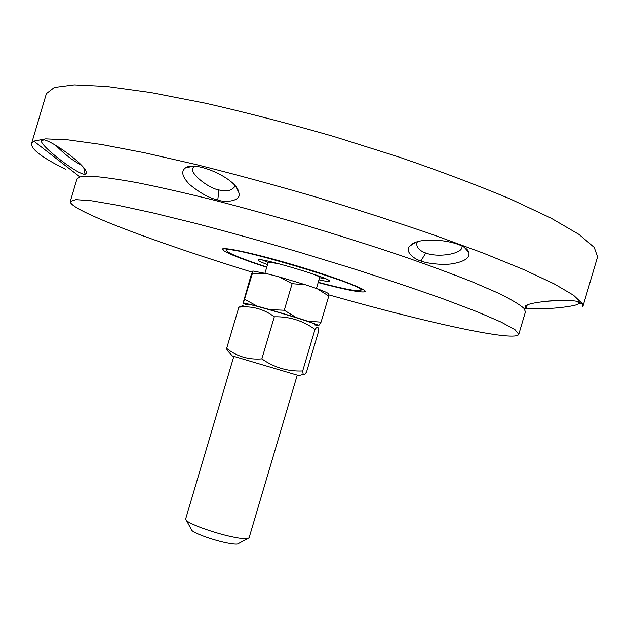 <?xml version="1.0" encoding="UTF-8"?>
<svg xmlns="http://www.w3.org/2000/svg" width="629" height="629" viewBox="0 0 629 629"><rect width="100%" height="100%" fill="white"/><g stroke="black" fill="none" stroke-linecap="round" stroke-linejoin="round"><path stroke-width="0.94" d="M65.762 169.327C42.395 157.871 30.994 149.27 31.568 143.538L33.801 141.116L45.665 138.86L68.121 139.874L101.277 144.458L144.521 152.753L196.366 164.609C234.483 174.147 274.213 184.918 315.546 196.932C356.761 209.371 395.948 221.974 433.114 234.735L483.048 253.023L523.831 269.629L554.141 283.836L573.514 295.221L582.25 303.571L582.8 306.818L597.55 256.891L594.224 247.401L578.924 234.381L550.957 218.09L510.512 199.086C477.71 185.327 440.426 171.277 398.668 156.928L333.48 136.407C288.884 123.575 246.214 112.512 205.486 103.227L150.874 92.557L106.592 86.464L74.269 84.899L54.346 87.478L46.389 93.627L31.568 143.538M252.205 272.2C157.533 243.03 68.718 210.141 70.275 201.453L76.942 178.99L79.954 176.906L90.938 176.214C102.252 176.969 117.788 179.147 137.57 182.748C159.648 187.183 184.981 192.946 213.585 200.03C243.565 207.782 274.708 216.368 307.007 225.78C339.22 235.474 370.009 245.231 399.384 255.067C427.225 264.699 451.614 273.67 472.544 281.973L498.034 293.004C511.039 299.357 519.711 304.507 524.051 308.454L525.435 311.842L518.791 334.306C515.898 341.744 438.617 325.146 353.38 301.716L328.684 294.844M217.776 199.991C226.188 203.214 242.251 200.722 238.792 192.482C236.944 178.597 195.202 160.096 185.351 167.99C180.861 171.363 182.237 176.82 189.471 184.344C199.739 192.883 209.174 198.104 217.776 199.991L218.908 189.927C208.891 188.614 188.37 172.653 193.142 167.707L194.18 166.268M525.309 307.369L527.244 308.179C537.756 310.349 574.293 307.078 578.421 303.893L579.12 303.131C582.415 298.075 526.693 300.811 525.089 306.653L525.309 307.369L527.338 305.049M85.049 174.304L86.495 173.234C87.573 165.223 43.731 134.732 41.632 140.401C37.622 143.899 77.91 175.114 85.049 174.304L83.814 168.014M420.911 260.964C427.461 263.763 445.576 265.564 454.468 263.362C465.271 261.145 470.052 257.481 468.809 252.386C465.743 240.844 418.898 234.908 410.202 245.797C404.243 249.941 412.152 258.488 420.911 260.964L425.754 253.023C419.692 250.845 416.665 247.661 416.689 243.462L417.326 241.882M462.103 246.23L462.008 247.008C461.945 254.108 437.658 257.811 425.762 253.023M81.196 165.018C72.626 160.513 64.134 153.932 55.729 145.283M556.744 300.473L545.398 301.299M234.68 185.319L234.358 187.088C230.914 190.964 225.764 191.908 218.908 189.919M226.11 249.226L225.386 248.636L226.11 249.226M363.004 289.403L362.076 289.505L363.004 289.403M318.195 282.578C345.156 289.71 360.755 292.776 364.969 291.77C368.979 290.087 336.405 277.57 295.268 265.407C254.14 253.204 220.001 245.955 222.446 249.556C225.441 252.693 240.184 258.613 266.688 267.317M70.275 201.453L75.975 199.637L91.606 200.808L117.387 205.196L152.816 212.869L196.539 223.625C229.145 232.18 263.362 241.693 299.192 252.158L351.808 268.221C385.695 279.04 416.209 289.277 443.343 298.932L477.238 311.787L501.258 322.15L515.002 329.682L518.791 334.306M318.989 279.874C324.926 281.163 328.322 281.611 329.187 281.226C335.304 279.402 254.061 255.335 258.204 260.202C258.716 260.996 261.813 262.466 267.49 264.612M268.127 262.474L262.615 260.084M325.547 278.726L319.626 277.727M266.767 267.05C239.39 257.984 226 252.339 226.597 250.13C228.649 244.665 362.43 284.3 361.172 289.993C360.472 292.171 346.17 289.607 318.274 282.311M297.218 375.261L249.084 537.811L247.559 538.613C245.074 538.974 240.49 538.487 233.791 537.15C216.352 533.746 190.469 524.61 186.483 520.521L185.641 519.019L233.799 356.478M191.232 529.256L191.884 530.451C194.966 533.636 214.198 540.468 227.242 542.961C232.25 543.943 235.71 544.289 237.613 543.999L238.808 543.346M292.139 283.663L279.362 276.957L305.733 284.851L292.139 283.663L284.269 310.239L296.078 317.448L269.692 309.586L284.269 310.239M266.806 273.67L252.488 273.222L252.866 270.989L266.806 273.67L279.362 276.957M252.866 270.989L251.01 275.494L243.038 303.296L246.411 304.695M328.778 296.047L317.323 288.79C323.746 291.117 327.394 292.705 328.259 293.546L328.778 296.047L321.057 322.127L319.178 324.989L318.84 325.366L307.723 321.191L321.057 322.127M244.736 299.373L257.19 306.126L243.415 302.887L252.488 273.222M314.838 324.965L318.84 325.366M243.415 302.887L243.038 303.296M307.723 321.191L296.078 317.448M269.692 309.586L257.19 306.126M305.733 284.851L317.323 288.79M279.024 263.779L268.308 262.049L264.943 273.222M316.442 288.491L319.705 277.271C319.218 276.532 315.907 275.077 309.775 272.892M298.759 375.584L232.337 355.904M247.166 304.515C237.55 299.758 324.965 325.649 314.311 324.399M229.381 352.72L227.124 350.282L226.66 348.411C236.771 356.446 248.502 359.937 261.853 358.884C274.291 367.603 287.901 371.621 302.698 370.945L303.202 374.459C303.689 375.489 304.806 374.672 306.535 371.998L318.416 331.884L318.282 328.676C318.03 326.459 316.93 326.71 314.987 329.439C302.997 320.648 289.442 316.434 274.323 316.788C263.622 308.902 251.804 305.702 238.871 307.188L243.038 305.545M302.698 370.945L314.987 329.439M226.66 348.411L238.871 307.188M261.853 358.884L274.323 316.788M524.051 308.454L527.259 308.179M578.421 303.893L582.25 303.571M79.954 176.906L33.801 141.116M414.818 242.818L410.202 245.797M464.713 247.826L468.809 252.386M462.095 246.458L462.001 247.008M43.826 139.992L41.632 140.401M86.102 171.583L86.495 173.234M579.12 303.131L577.54 301.81M525.089 306.653L525.813 305.859M192.844 166.237L185.351 167.99M236.024 186.978L238.792 192.482M224.16 248.628L222.446 249.556M364.042 290.063L364.969 291.77M259.054 259.738L258.204 260.202M328.723 280.377L329.187 281.226M361.172 289.993L362.642 289.191M226.597 250.13L225.811 248.659M237.613 543.999L247.559 538.613M191.884 530.451L186.483 520.521M318.502 325.162L319.178 324.989M298.563 375.631L303.202 374.459M232.471 356.053L227.124 350.282"/></g></svg>
